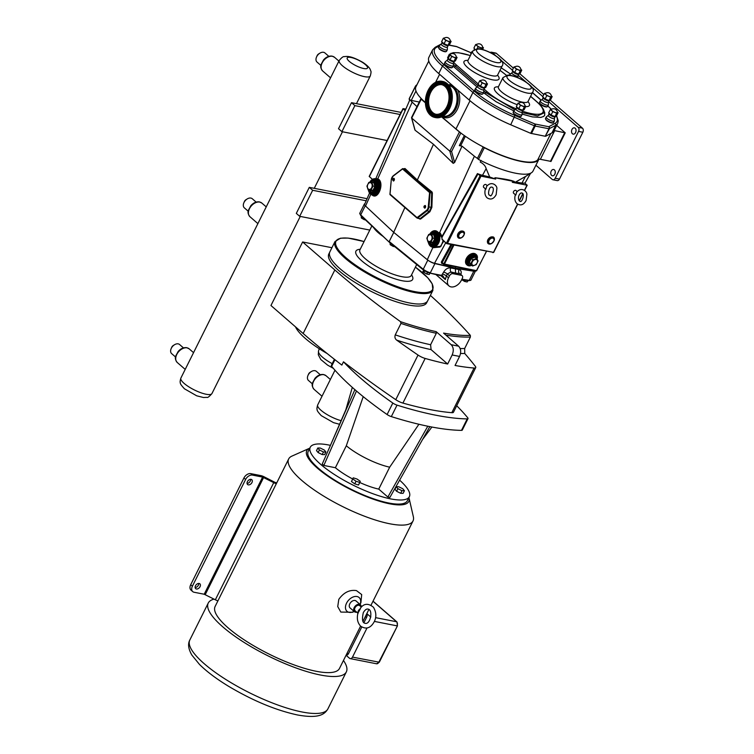 <?xml version="1.0" encoding="UTF-8"?>
<svg xmlns="http://www.w3.org/2000/svg" width="754" height="754" viewBox="0 0 754 754"><rect width="100%" height="100%" fill="white"/><g stroke="black" fill="none" stroke-linecap="round" stroke-linejoin="round"><path stroke-width="1.13" d="M515.849 195.032L516.584 192.289C521.4 186.342 527.244 191.384 526.857 194.579L526.085 200.555C523.653 204.9 520.646 205.965 517.056 203.74C514.793 201.516 514.247 198.462 515.406 194.579L515.482 194.871M485.915 189.16L486.65 186.427C491.533 180.442 497.254 185.588 496.877 188.528L496.151 194.683C493.729 199.037 490.731 200.102 487.15 197.878C484.907 195.71 484.341 192.656 485.482 188.717L485.557 189.009M436.321 333.277L436.161 331.647A155.748 41.564 -153.5 0 1 400.506 321.666L400.977 323.419A156.955 41.885 26.5 0 0 436.321 333.277L430.609 344.729L431.081 349.62L447.65 364.022A190.149 50.744 -153.5 0 1 425.162 358.442A7.606 2.026 -153.5 0 1 418.027 355.049A475.322 126.851 -153.5 0 1 396.679 340.129A160.574 42.855 26.5 0 0 431.081 349.62M430.609 344.729A156.955 41.885 -153.5 0 1 395.266 334.87L400.977 323.419M400.506 321.666A475.322 126.851 -153.5 0 1 334.833 269.96L302.627 241.977L270.95 305.511L303.155 333.504A475.322 126.851 -153.5 0 0 341.854 365.096L343.485 361.816A475.322 126.851 26.5 0 0 395.765 399.686A7.606 2.026 -153.5 0 0 402.909 403.079A190.149 50.744 26.5 0 0 451.825 412.683A7.606 2.026 -153.5 0 0 453.465 412.24L475.717 367.603A7.606 2.026 -153.5 0 1 474.077 368.037A190.149 50.744 -153.5 0 1 455.058 365.473L459.572 356.406C461.307 352.203 460.977 348.782 458.583 346.152L443.569 333.098A155.748 41.564 -153.5 0 0 470.345 335.37L470.383 337.038L464.671 348.489A156.955 41.885 -153.5 0 1 460.157 348.536M395.266 334.87C394.54 337.057 395.011 338.81 396.679 340.129M460.524 353.485A160.574 42.855 26.5 0 0 464.747 353.485L464.671 348.489M464.747 353.485A475.322 126.851 -153.5 0 1 475.303 366.284A7.606 2.026 -153.5 0 1 475.717 367.603M430.383 295.398A475.322 126.851 -153.5 0 1 470.345 335.37M436.161 331.647L451.175 344.691C453.569 347.33 453.899 350.751 452.164 354.955L447.65 364.022M327.142 353.532A54.665 14.59 -153.5 0 1 295.483 326.831M402.796 488.762L398.734 486.764L396.293 486.726L397.914 488.686L401.976 490.694L404.417 490.731L402.796 488.762M401.976 490.694L400.676 493.295L403.117 493.333L404.417 490.731M400.676 493.295L396.613 491.297L397.914 488.686M396.613 491.297L394.992 489.327L396.293 486.726M325.926 452.014L324.635 454.615L322.184 454.577L318.122 452.57L319.423 449.968L323.485 451.976L325.926 452.014L324.305 450.044L320.243 448.036L317.802 447.999L319.423 449.968M322.184 454.577L323.485 451.976M318.122 452.57L316.501 450.609L317.802 447.999M359.799 482.419L360.271 481.306L356.991 479.016L353.24 477.838L352.759 478.95L356.039 481.24L359.799 482.419L358.499 485.02L354.748 483.842L356.039 481.24M354.748 483.842L351.468 481.552L352.759 478.95M351.468 481.552L353.24 477.838M345.841 409.752L329.884 446.641M356.472 391.024L323.843 465.454L322.241 464.059L354.88 389.639M363.221 396.632L346.312 445.784L335.379 467.716L323.843 465.454M467.207 418.894L461.486 430.374A4.713 1.254 26.5 0 0 462.277 430.091L468.008 418.611A4.713 1.254 -153.5 0 1 467.207 418.894A190.149 50.744 -153.5 0 1 397.038 405.134A4.713 1.254 -153.5 0 1 392.825 403.051A190.149 50.744 -153.5 0 1 343.485 361.816M461.486 430.374A190.149 50.744 -153.5 0 1 391.317 416.604L397.038 405.134M392.825 403.051L387.104 414.53A4.713 1.254 26.5 0 0 391.317 416.604M387.104 414.53A190.149 50.744 -153.5 0 1 331.637 366.321L334.936 359.715M334.399 359.29L331.336 365.445A4.713 1.254 26.5 0 0 331.637 366.321M429.808 426.632L389.884 497.433L387.867 497.037L378.744 489.11L389.686 467.178A35.655 9.51 -153.5 0 1 346.312 445.784M389.686 467.178L418.904 424.257M378.744 489.11A35.655 9.51 -153.5 0 1 359.762 482.485M352.665 478.988A35.655 9.51 -153.5 0 1 335.379 467.716M387.867 497.037L427.791 426.227M399.611 480.175A55.372 14.778 -153.5 0 1 409.365 496.679A55.372 14.778 -153.5 0 1 390.817 498.922A55.372 14.778 -153.5 0 1 335.096 474.954A55.372 14.778 -153.5 0 1 310.252 447.263A55.372 14.778 -153.5 0 1 328.81 445.02A55.372 14.778 -153.5 0 1 330.261 445.322M409.365 496.679L407.32 500.779A55.372 14.778 -153.5 0 1 388.772 503.022A55.372 14.778 -153.5 0 1 333.051 479.054A55.372 14.778 -153.5 0 1 308.207 451.363L310.252 447.263M456.698 405.746A190.149 50.744 -153.5 0 1 467.697 417.744A4.713 1.254 -153.5 0 1 468.008 418.611M427.48 301.157L426.67 302.778A54.665 14.59 -153.5 0 1 390.836 299.913A54.665 14.59 -153.5 0 1 339.036 270.79A54.665 14.59 -153.5 0 1 328.838 253.994L329.639 252.373M302.627 241.977L331.93 247.717M217.906 600.891A6.032 1.612 -153.5 0 1 215.342 599.788L204.202 594.237L194.07 592.248A6.032 4.053 -49 0 1 192.704 591.598A6.032 4.053 -49 0 1 192.393 586.207L190.696 584.736A6.032 4.053 131 0 0 191.016 590.128L192.704 591.598M276.775 482.824A3.016 0.801 -153.5 0 1 274.202 481.966L264.098 476.801A4.467 1.188 26.5 0 0 260.912 475.623L250.79 473.635A6.032 4.053 131 0 0 243.919 477.998L245.606 479.469A6.032 4.053 -49 0 1 252.477 475.105L262.609 477.094L273.749 482.635A6.032 1.612 26.5 0 0 276.313 483.748M245.606 479.469L192.393 586.207M248.311 484.86A3.195 2.149 -49 0 1 247.595 484.52A3.195 2.149 -49 0 1 248.075 480.694A3.195 2.149 -49 0 1 251.789 479.685A3.195 2.149 -49 0 1 251.666 483.041A3.195 2.149 -49 0 1 248.311 484.86M199.15 583.473A3.195 2.149 -49 0 1 199.876 583.813A3.195 2.149 -49 0 1 199.395 587.639A3.195 2.149 -49 0 1 195.672 588.648A3.195 2.149 -49 0 1 195.795 585.293A3.195 2.149 -49 0 1 199.15 583.473M214.07 599.138A77.144 20.584 26.5 0 0 208.255 603.049A77.144 20.584 26.5 0 0 222.656 626.753A77.144 20.584 26.5 0 0 295.757 667.865A77.144 20.584 26.5 0 0 346.34 671.899A77.144 20.584 26.5 0 0 343.466 660.466M361.75 627.036L348.489 653.643A3.016 2.092 101.1 0 1 346.218 655.132L346.133 655.113M366.755 613.756A3.016 2.092 101.1 0 1 366.661 617.196L363.937 622.644M366.83 613.605L370.271 616.602A3.016 2.092 101.1 0 1 370.732 617.187M366.991 628.044L352.495 657.12A3.016 2.092 101.1 0 1 350.224 658.61A3.016 2.092 101.1 0 1 349.507 658.251L346.058 655.264M360.384 608.666L360.591 607.931C364.107 603.36 368.395 603.143 373.466 607.272C376.274 612.069 376.576 616.8 374.38 621.475C370.723 628.176 366.133 629.731 360.601 626.131C357.509 622.766 356.623 618.45 357.943 613.191L360.384 608.666A3.44 2.309 -49 0 0 358.15 613.162M354.088 611.419L352.721 612.248L340.817 612.078L337.735 606.584L338.81 599.345C343.72 592.474 349.592 589.562 356.425 590.589L361.684 594.567L360.912 602.625L360.101 604.491A9.18 6.155 -49 0 0 357 596.527A9.18 6.155 -49 0 0 346.557 603.162A9.18 6.155 -49 0 0 349.111 612.352A9.18 6.155 -49 0 0 354.069 611.4M357.933 613.238L355.181 610.844A3.44 2.309 -49 0 1 355.313 607.234A3.44 2.309 -49 0 1 358.913 605.283A3.44 2.309 -49 0 1 359.696 605.651L361.336 607.083M356.717 612.182A4.59 3.073 -49 0 1 355.464 612.21A4.59 3.073 -49 0 1 354.427 611.711A4.59 3.073 -49 0 1 354.606 606.904A4.59 3.073 -49 0 1 359.413 604.293A4.59 3.073 -49 0 1 360.45 604.793A4.59 3.073 -49 0 1 361.232 606.989M354.427 611.711L350.044 607.903A4.59 3.073 -49 0 1 350.224 603.087A4.59 3.073 -49 0 1 355.03 600.486A4.59 3.073 -49 0 1 356.067 600.976L360.45 604.793M247.058 483.427A3.195 2.149 131 0 0 250.639 479.308M195.135 587.554A3.195 2.149 131 0 0 198.717 583.436M309.809 448.149A56.984 15.212 26.5 0 0 309.413 448.319L291.892 456.123A69.472 18.539 26.5 0 0 288.669 458.96A69.472 18.539 26.5 0 0 301.638 480.307A69.472 18.539 26.5 0 0 367.471 517.329A69.472 18.539 26.5 0 0 413.013 520.967A69.472 18.539 26.5 0 0 413.343 516.679L409.036 497.989A56.984 15.212 26.5 0 0 408.922 497.565M288.669 458.96L215.116 606.47A69.472 18.539 26.5 0 0 228.085 627.818A69.472 18.539 26.5 0 0 293.928 664.839A69.472 18.539 26.5 0 0 339.47 668.478L360.591 626.122M243.919 477.998L190.696 584.736M309.413 448.319A56.984 15.212 26.5 0 0 317.406 468.159A56.984 15.212 26.5 0 0 376.68 500.345A56.984 15.212 26.5 0 0 409.036 497.989M387.094 140.527L341.901 131.658L354.88 105.626L400.072 114.495M354.88 105.626L351.496 102.685L401.109 112.421M341.901 131.658L338.518 128.717L351.496 102.685M405.822 109.104L403.004 108.633L369.206 176.417L372.476 179.367M366.18 200.781L312.665 190.281L299.687 216.313L369.799 230.074M367.085 198.688L309.291 187.35L296.313 213.382L299.687 216.313M309.291 187.35L312.665 190.281M369.545 192.996L364.625 204.372A6.155 1.64 26.5 0 0 364.983 205.427A6.155 1.64 26.5 0 0 365.549 206.04L393.692 232.336L404.898 207.538M364.898 203.74A6.032 1.612 26.5 0 0 364.371 204.061A6.032 1.612 26.5 0 0 364.983 205.427M361.251 216.002L361.326 217.981L361.977 216.681M364.55 219.084L364.248 219.687L361.326 217.981M365.445 219.923L364.248 219.687M390.044 242.816L390.176 244.682L390.798 243.429M393.484 245.616L393.107 246.388L390.176 244.682M394.86 246.737L393.107 246.388M423.805 270.29L423.852 272.326L424.606 270.827M427.603 272.382L426.773 274.041L423.852 272.326M429.94 273.137L429.243 274.522L426.773 274.041M465.341 280.215L464.709 281.478L461.787 279.772M467.857 280.611L467.178 281.968L464.709 281.478M393.692 232.336L427.301 259.706A6.155 1.64 26.5 0 0 428.215 260.394A6.032 1.612 26.5 0 0 434.926 263.589L455.435 268.33L473.785 271.214A6.032 1.612 26.5 0 0 475.52 270.922A6.032 1.612 26.5 0 0 475.567 270.78M455.435 268.33L455.52 273.033L459.554 273.664A3.016 2.224 98.9 0 1 459.016 269.574L450.769 267.953C447.876 267.632 445.501 269.018 443.654 272.109L441.392 275.747L442.183 276.002L442.636 275.644L442.07 275.464L429.676 273.033A5.316 1.414 26.5 0 1 423.428 269.951L429.827 273.108L442.183 276.002L445.331 279.555L442.636 275.644M423.192 269.753L389.252 242.175L360.695 214.871A0.726 0.518 133.1 0 0 360.93 215.625M442.268 276.011L443.182 276.614M393.758 232.392L389.205 241.516L423.258 269.244L423.277 269.885L389.252 242.175L360.742 215.531L359.799 213.222A6.032 1.612 -153.5 0 0 360.695 214.871L365.256 205.738M440.864 275.672L445.331 279.555L446.349 275.945A3.016 0.801 26.5 0 0 442.673 274.088M432.919 290.328L427.725 300.733A54.693 14.599 -153.5 0 1 409.394 302.948A54.693 14.599 -153.5 0 1 354.371 279.282A54.693 14.599 -153.5 0 1 329.828 251.93L335.021 241.516A54.693 14.599 26.5 0 0 345.228 258.32A54.693 14.599 26.5 0 0 414.587 292.533A54.693 14.599 26.5 0 0 432.919 290.328L432.221 283.862L427.772 277.783L415.397 267.142A53.968 14.401 -153.5 0 1 414.493 291.562A53.968 14.401 -153.5 0 1 346.058 257.793A53.968 14.401 -153.5 0 1 364.059 241.582M461.476 275.342L452.928 273.664A3.016 2.026 131 0 0 449.488 275.841L448.507 277.821A9.057 6.07 131 0 0 448.979 285.917A9.057 6.07 131 0 0 461.335 280.337L462.315 278.358A3.016 2.026 131 0 0 462.155 275.662A3.016 2.026 131 0 0 461.476 275.342L460.034 273.825M448.507 277.821L446.349 275.945L447.329 273.966L451.005 271.987A3.016 1.942 103 0 1 450.769 267.953M428.215 260.394A6.155 1.64 26.5 0 0 434.54 263.278L455.096 268.038L473.493 270.922A6.155 1.64 26.5 0 0 475.199 270.714M369.686 182.345A8.332 5.768 101.1 0 1 375.68 178.726L377.782 178.773L375.68 179M377.264 179.16C383.051 181.573 379.46 196.888 373.484 195.277L372.476 195.079A8.332 5.768 101.1 0 1 370.497 194.089A8.332 5.768 101.1 0 1 368.357 189.904M409.507 100.574L375.784 178.745M369.337 176.643L403.136 108.849L405.171 110.621M416.99 106.644L412.165 102.129A12.403 3.308 -153.5 0 1 410.562 100.254L409.12 99.142L414.954 87.426A52.035 13.883 -153.5 0 1 415.275 86.512A52.035 13.883 -153.5 0 1 416.953 84.768M409.827 99.867L409.516 100.593L409.431 99.594M404.191 168.83L416.764 180.394L417.32 180.018L433.465 144.287L415.096 130.235L414.851 129.339M495.058 177.746L514.332 181.525L495.058 177.746C504.897 178.962 511.316 180.215 514.332 181.525M416.764 180.394L431.476 192.374L432.014 191.987L417.32 180.018L405.021 168.528L404.078 168.764M416.962 217.991L389.997 194.598L391.279 179.772A4.109 2.837 101.1 0 1 393.041 176.229L402.542 168.962L429.601 192.562L431.703 192.901L431.194 207.35L429.403 211.346L420.101 218.632L417.565 218.132L426.971 210.866A4.59 3.176 -78.9 0 0 428.951 206.907L430.119 192.11L432.372 192.93L432.014 191.987M420.562 219.075L419.808 218.707L420.562 219.075L429.865 211.789L431.863 207.378L432.372 192.93M429.601 192.562L428.263 206.85A4.109 2.837 101.1 0 1 426.5 210.394L417.009 217.661L419.808 218.707L417.443 218.198M402.542 168.962L405.021 168.528M393.324 178.604L393.956 178.321A1.508 1.046 101.1 0 1 393.503 181.035A1.508 1.046 101.1 0 1 393.428 180.969L392.966 180.46A1.056 0.735 101.1 0 1 393.324 178.604A1.056 0.735 101.1 0 1 393.013 180.508A1.056 0.735 101.1 0 1 392.966 180.46M424.568 205.757L425.19 205.474A1.508 1.046 101.1 0 1 424.747 208.189A1.508 1.046 101.1 0 1 424.672 208.123L424.2 207.623A1.056 0.735 101.1 0 1 424.568 205.757A1.056 0.735 101.1 0 1 424.257 207.67A1.056 0.735 101.1 0 1 424.2 207.623M466.933 264.871A6.946 4.656 -49 0 1 466.717 264.701A6.946 4.656 -49 0 1 466.98 257.416A6.946 4.656 -49 0 1 474.257 253.467A6.946 4.656 -49 0 1 475.821 254.221A6.946 4.656 -49 0 1 476.028 254.409M443.72 264.352L442.212 263.099L441.703 263.419L442.909 263.702M486.358 251.421L476.651 270.686L443.767 263.938L443.804 264.475L441.316 262.081L441.703 263.419M513.992 181.761L512.268 182.308A43.845 11.696 26.5 0 0 515.576 182.053L522.004 183.062A11.659 3.11 26.5 0 0 524.925 182.902L524.897 182.93M512.268 182.308L526.98 185.192L525.029 183.156M478.008 173.929L477.433 173.59L442.089 236.332L441.985 237.849A8.332 5.768 101.1 0 1 441.957 239.018L446.547 243.523L447.49 243.325L446.519 242.977L480.062 175.71L478.008 173.929L442.014 237.256M443.182 240.592L440.977 246.275L432.362 247.133A8.332 5.768 101.1 0 1 430.383 246.143A8.332 5.768 101.1 0 1 428.244 241.959M432.721 247.208A0.726 0.481 -64.8 0 1 432.749 247.736L439.997 247.048L443.786 241.11M435.68 230.809L438.875 232.826L439.761 232.336L474.398 156.229L462.013 146.135L454.634 162.478L453.22 163.373L433.465 144.287M435.793 230.828L435.576 230.781A8.332 5.768 101.1 0 1 439.629 240.074A8.332 5.768 101.1 0 1 432.362 247.133M442.089 236.332L439.761 232.336M438.875 232.826L441.985 237.849M429.573 234.4A8.332 5.768 101.1 0 1 435.576 230.781M493.559 252.222L492.862 252.647M517.546 204.117L493.493 252.354L447.49 243.325L480.977 176.163L480.062 175.71M480.977 176.163L495.698 179.056L494.765 177.991M477.433 173.59A11.659 3.11 26.5 0 0 482.513 175.305L489.685 176.973A43.845 11.696 26.5 0 0 495.698 179.056M462.541 231.063A3.949 2.648 131 0 0 458.752 232.703A3.949 2.648 131 0 0 457.65 236.69M492.475 236.935A3.949 2.648 131 0 0 487.876 239.763A3.949 2.648 131 0 0 487.574 242.562M514.039 193.458A1.81 1.216 -49 0 1 513.625 193.26A1.81 1.216 -49 0 1 513.7 191.365A1.81 1.216 -49 0 1 515.595 190.328A1.81 1.216 -49 0 1 516 190.526L517.178 191.544M484.106 187.586A1.81 1.216 -49 0 1 483.7 187.388A1.81 1.216 -49 0 1 483.766 185.484A1.81 1.216 -49 0 1 485.67 184.457A1.81 1.216 -49 0 1 486.076 184.655L487.244 185.673M454.634 162.478L451.58 151.507L449.836 151.186L411.712 118.048L421.429 98.746A51.31 13.695 -153.5 0 1 415.548 88.086A51.31 13.695 -153.5 0 1 415.925 86.833L428.772 61.065M537.941 159.48A51.31 13.695 -153.5 0 1 483.305 146.973A51.31 13.695 -153.5 0 1 460.901 133.062L441.571 116.908M462.013 146.135L459.309 145.607L464.323 135.55M420.911 98.774L411.552 117.549L415.096 130.235M425.407 102.855L421.137 99.151M477.423 259.904L476.415 255.926L475.651 255.267A6.032 4.053 131 0 0 474.285 254.616A6.032 4.053 131 0 0 467.961 258.047A6.032 4.053 131 0 0 467.725 264.381L468.488 265.04A6.032 4.053 131 0 0 469.855 265.691M475.849 258.047L474.841 256.662L476.368 258.499L472.758 259.857L470.882 263.617L472.626 266.021L476.226 264.663L478.102 260.903L476.368 258.499M472.626 266.021L471.156 264.739M470.882 263.617L468.837 262.26L470.741 264.899M472.758 259.857L470.892 258.141L468.837 262.26M476.16 259.47A3.431 2.3 131 0 0 472.258 261.949A3.431 2.3 131 0 0 473.21 265.38A3.431 2.3 131 0 0 477.112 262.901A3.431 2.3 131 0 0 476.16 259.47M477.442 257.67A6.946 4.656 131 0 0 476.245 254.579A6.946 4.656 131 0 0 474.671 253.834A6.946 4.656 131 0 0 467.405 257.774A6.946 4.656 131 0 0 467.131 265.059A6.946 4.656 131 0 0 468.705 265.813A6.946 4.656 131 0 0 470.355 265.813M375.483 179.49A7.549 5.221 101.1 0 1 375.53 179.499A7.549 5.221 101.1 0 1 377.33 180.394A7.549 5.221 101.1 0 1 378.838 189.282A7.549 5.221 101.1 0 1 372.627 194.306A7.549 5.221 101.1 0 1 372.58 194.296M374.21 182.411L373.777 182.722L374.945 186.436L375.501 186.483L374.21 182.411L372.325 182.43M371.175 189.82L373.051 186.059L371.873 182.345L368.829 182.393L366.953 186.144L368.131 189.857L373.447 190.602L375.501 186.483M368.131 189.857L370.101 190.639L373.447 190.602M373.051 186.059L374.945 186.436L373.079 190.187L370.026 190.234M371.873 182.345L373.777 182.722M371.241 183.099A3.431 2.375 -78.9 0 0 367.839 184.391A3.431 2.375 -78.9 0 0 368.291 189.018A3.431 2.375 -78.9 0 0 371.684 187.727A3.431 2.375 -78.9 0 0 371.241 183.099M435.369 231.544A7.549 5.221 101.1 0 1 435.426 231.553A7.549 5.221 101.1 0 1 437.216 232.449A7.549 5.221 101.1 0 1 438.734 241.337A7.549 5.221 101.1 0 1 432.513 246.36A7.549 5.221 101.1 0 1 432.466 246.351M431.769 234.4L428.715 234.447L426.839 238.198L428.018 241.911L431.062 241.874L432.937 238.113L431.769 234.4L434.097 234.466L432.212 234.494M429.855 242.279L428.018 241.911M429.997 242.703L433.333 242.656L435.388 238.537L434.841 238.49L432.966 242.241L429.912 242.288M433.333 242.656L431.062 241.874M432.937 238.113L434.841 238.49L433.663 234.777M431.128 235.154A3.431 2.375 101.1 0 1 431.571 239.781A3.431 2.375 101.1 0 1 428.178 241.073A3.431 2.375 101.1 0 1 427.735 236.445A3.431 2.375 101.1 0 1 431.128 235.154M375.68 178.726A8.332 5.768 101.1 0 1 379.743 188.01A8.332 5.768 101.1 0 1 372.476 195.079M415.275 86.512L409.431 98.227A52.035 13.883 26.5 0 0 409.347 98.425A52.035 13.883 26.5 0 0 409.12 99.142M522.004 183.062L525.368 176.596L531.4 172.789A52.035 13.883 -153.5 0 1 480.958 160.677A52.035 13.883 -153.5 0 1 478.47 159.424L477.461 158.397M525.679 176.389L515.576 182.053M533.078 170.904A52.035 13.883 -153.5 0 1 532.993 171.101A52.035 13.883 -153.5 0 1 531.4 172.789M489.685 176.973L486.151 168.632C485.444 165.946 483.474 163.75 480.241 162.072L480.958 160.677M455.096 268.038L455.718 266.888M538.921 159.179A52.035 13.883 -153.5 0 1 538.827 159.386A52.035 13.883 -153.5 0 1 484.313 147.709L483.305 146.973M425.397 102.506A51.31 13.695 -153.5 0 1 421.429 98.746M460.901 133.062A51.31 13.695 -153.5 0 1 455.916 129.038L441.835 116.795M415.548 88.086L414.954 87.426M419.281 102.044L410.562 100.254M465.369 136.276L460.807 145.428A4.467 1.188 -153.5 0 1 459.309 145.607M477.433 158.378A12.403 3.308 -153.5 0 1 474.398 156.229M480.241 162.072L481.071 160.423M554.397 169.876A3.204 2.215 101.1 0 1 555.048 173.646A3.204 2.215 101.1 0 1 552.409 175.786A3.204 2.215 101.1 0 1 550.844 172.214A3.204 2.215 101.1 0 1 553.643 169.49A3.204 2.215 101.1 0 1 554.397 169.876M555.274 172.459A3.204 2.215 -78.9 0 0 555.038 173.656M575.17 128.218A3.204 2.215 101.1 0 1 575.811 131.997A3.204 2.215 101.1 0 1 573.172 134.127A3.204 2.215 101.1 0 1 571.607 130.555A3.204 2.215 101.1 0 1 574.407 127.841A3.204 2.215 101.1 0 1 575.17 128.218M576.047 130.81A3.204 2.215 -78.9 0 0 575.811 131.997M564.774 132.61L550.467 161.299L550.929 161.535L565.236 132.836L554.68 130.63A7.606 2.026 26.5 0 0 554.152 130.536M550.467 161.299L540.373 159.32L554.68 130.63M550.882 133.458L537.875 159.546A7.606 2.026 -153.5 0 1 540.373 159.32M556.706 125.418L565.236 132.836M513.389 68.143L496.434 53.402A3.016 2.092 -78.9 0 0 495.717 53.044L491.438 52.205A3.016 2.092 -78.9 0 0 490.166 52.507M495.887 55.815L492.155 52.563A3.016 2.092 -78.9 0 0 491.438 52.205M535.915 165.23L552.22 179.405A3.016 2.092 -78.9 0 0 552.936 179.763L557.206 180.602A3.016 2.092 -78.9 0 0 559.477 179.103L582.842 132.252A3.016 2.092 -78.9 0 0 582.456 128.171L550.25 100.188M543.804 94.58L519.836 73.751M552.936 179.763A3.016 2.092 -78.9 0 0 555.208 178.264L578.563 131.403A3.016 2.092 -78.9 0 0 578.177 127.332L548.714 101.733M542.805 96.587L531.495 86.757M526.311 82.252L518.3 75.287M512.39 70.15L501.071 60.32M441.363 43.968L435.19 47.285L432.626 49.821L428.885 57.313A52.884 14.109 26.5 0 0 438.762 73.562L469.177 99.999A52.884 14.109 26.5 0 0 510.712 124.778L530.703 133.317L545.236 136.257L549.421 128.755A1.508 1.433 -118.3 0 0 548.78 126.729A1.508 1.046 101.1 0 1 548.978 128.764L555.707 125.381A1.508 1.433 -118.3 0 0 555.057 123.345L548.78 126.729L534.972 124.014L534.435 125.814L535.161 126.05A1.508 1.046 -78.9 0 0 534.972 124.014L514.982 115.485A51.376 13.713 -153.5 0 1 474.634 91.413L444.21 64.976A51.376 13.713 -153.5 0 1 436.557 47.314L439.12 45.937M471.184 52.789L456.594 46.559A1.508 1.508 0 0 0 456.283 46.465A1.508 1.046 101.1 0 1 456.651 46.644L456.528 46.559M439.431 49.133A4.043 1.084 26.5 0 0 443.126 51.244A4.043 1.084 26.5 0 0 445.868 51.574M445.407 65.202A4.043 1.084 26.5 0 0 449.101 67.313A4.043 1.084 26.5 0 0 451.834 67.643M475.821 91.649A4.043 1.084 26.5 0 0 479.516 93.75A4.043 1.084 26.5 0 0 482.258 94.08M540.486 104.335A4.043 1.084 26.5 0 0 544.181 106.437A4.043 1.084 26.5 0 0 546.914 106.766M514.124 114.061A4.043 1.084 26.5 0 0 517.819 116.163A4.043 1.084 26.5 0 0 520.562 116.493M546.452 120.404A4.043 1.084 26.5 0 0 550.147 122.506A4.043 1.084 26.5 0 0 552.889 122.836M453.135 66.145L453.974 66.889A1.508 1.008 131 0 0 455.454 66.173L453.324 64.222M448.432 56.06L449.252 54.326L453.192 52.657L458.649 52.723L470.373 55.56M544.086 112.874L537.593 115.927L522.06 112.563M514.935 109.839L485.868 92.619A1.508 1.008 -49 0 1 484.388 93.326L496.151 101.771L513.794 110.885M552.786 111.62L556.678 113.204L554.972 116.625L551.08 115.042L548.639 112.921L550.345 109.5L552.786 111.62L551.08 115.042M556.678 113.204L558.13 112.666L556.424 116.097L555.001 116.71A3.638 0.971 26.5 0 0 555.161 116.7M558.13 112.666L557.253 111.912M552.013 109.047L550.345 109.5M549.223 113.769A3.638 0.971 26.5 0 0 549.289 113.863L548.639 112.921M520.467 105.277L524.36 106.861L522.645 110.291L518.761 108.708L516.32 106.587L518.026 103.157L520.467 105.277L518.761 108.708M524.36 106.861L525.811 106.323L524.105 109.754L522.673 110.367A3.638 0.971 26.5 0 0 522.842 110.357M525.811 106.323L524.935 105.569M519.694 102.714L518.026 103.157M516.905 107.426A3.638 0.971 26.5 0 0 516.971 107.52L516.32 106.587M546.82 95.551L550.712 97.134L549.006 100.565L545.114 98.972L542.673 96.851L544.379 93.43L546.82 95.551L545.114 98.972M550.712 97.134L552.164 96.597L550.458 100.028L549.035 100.64A3.638 0.971 26.5 0 0 549.195 100.631M552.164 96.597L551.287 95.843M546.047 92.978L544.379 93.43M543.257 97.7A3.638 0.971 26.5 0 0 543.323 97.794L542.673 96.851M482.155 82.865L486.047 84.448L484.341 87.869L480.449 86.286L478.008 84.165L479.714 80.744L482.155 82.865L480.449 86.286M486.047 84.448L487.499 83.911L485.793 87.341L484.577 87.992A3.393 0.905 26.5 0 0 484.596 87.954M487.499 83.911L486.622 83.157M481.382 80.292L479.714 80.744M478.592 85.014A3.638 0.971 26.5 0 0 478.658 85.108L478.008 84.165M451.74 56.427L455.633 58.011L453.927 61.432L450.034 59.849L447.593 57.728L449.299 54.307L451.74 56.427L450.034 59.849M455.633 58.011L457.084 57.474L455.378 60.895L454.21 61.517A3.393 0.905 26.5 0 1 454.162 61.545L454.219 61.479M457.084 57.474L456.208 56.71M450.967 53.854L449.299 54.307M448.178 58.576A3.638 0.971 26.5 0 0 448.244 58.671L447.593 57.728M516.405 69.114L520.298 70.697L518.582 74.118L514.69 72.535L512.258 70.414L513.964 66.993L516.405 69.114L514.69 72.535M520.298 70.697L521.749 70.16L520.043 73.581L518.611 74.203A3.638 0.971 26.5 0 0 518.78 74.194M521.749 70.16L520.873 69.396M515.632 66.54L513.964 66.993M512.843 71.262A3.638 0.971 26.5 0 0 512.909 71.357L512.258 70.414M477.32 44.128L475.651 44.58L478.093 46.701L481.985 48.284L481.514 49.227M478.093 46.701L477.112 48.661M481.985 48.284L483.437 47.747L482.56 49.51M483.437 47.747L482.56 46.984M475.651 44.58L473.946 48.002L474.784 49.133A3.638 0.971 26.5 0 1 474.596 48.944L474.407 48.699M548.309 115.371L546.33 116.889A4.524 1.206 26.5 0 0 546.226 117.011A4.524 1.206 26.5 0 0 548.252 119.283A4.524 1.206 26.5 0 0 552.814 121.243A4.524 1.206 26.5 0 0 554.331 121.055A4.524 1.206 26.5 0 0 554.36 120.904L554.388 118.397M548.365 115.334A3.393 0.905 26.5 0 0 548.29 115.419A3.393 0.905 26.5 0 0 549.807 117.115A3.393 0.905 26.5 0 0 553.219 118.585A3.393 0.905 26.5 0 0 554.36 118.453A3.393 0.905 26.5 0 0 554.388 118.331M551.287 109.481A3.393 0.905 26.5 0 0 553.832 111.894A3.393 0.905 26.5 0 0 557.3 112.478A3.77 3.77 0 0 0 551.287 109.471M515.99 109.028L514.002 110.555A4.524 1.206 26.5 0 0 513.898 110.678A4.524 1.206 26.5 0 0 515.934 112.94A4.524 1.206 26.5 0 0 520.486 114.9A4.524 1.206 26.5 0 0 522.004 114.712A4.524 1.206 26.5 0 0 522.041 114.561L522.06 112.054M516.038 108.991A3.393 0.905 26.5 0 0 515.962 109.085A3.393 0.905 26.5 0 0 517.489 110.781A3.393 0.905 26.5 0 0 520.901 112.242A3.393 0.905 26.5 0 0 522.032 112.11A3.393 0.905 26.5 0 0 522.06 111.988M518.959 103.138A3.393 0.905 26.5 0 0 521.514 105.551A3.393 0.905 26.5 0 0 524.982 106.135A3.77 3.77 0 0 0 518.959 103.138M542.343 99.302L540.364 100.819A4.524 1.206 26.5 0 0 540.26 100.942A4.524 1.206 26.5 0 0 542.286 103.213A4.524 1.206 26.5 0 0 546.839 105.174A4.524 1.206 26.5 0 0 548.356 104.985A4.524 1.206 26.5 0 0 548.394 104.834L548.412 102.327M542.399 99.264A3.393 0.905 26.5 0 0 542.314 99.349A3.393 0.905 26.5 0 0 543.841 101.055A3.393 0.905 26.5 0 0 547.253 102.516A3.393 0.905 26.5 0 0 548.394 102.384A3.393 0.905 26.5 0 0 548.422 102.261M545.321 93.411A3.393 0.905 26.5 0 0 547.866 95.824A3.393 0.905 26.5 0 0 551.334 96.408A3.77 3.77 0 0 0 545.321 93.411M477.678 86.616L475.699 88.133A4.524 1.206 26.5 0 0 475.595 88.256A4.524 1.206 26.5 0 0 477.621 90.527A4.524 1.206 26.5 0 0 482.183 92.488A4.524 1.206 26.5 0 0 483.7 92.299A4.524 1.206 26.5 0 0 483.729 92.139L483.757 89.641M477.734 86.578A3.393 0.905 26.5 0 0 477.659 86.663A3.393 0.905 26.5 0 0 479.176 88.359A3.393 0.905 26.5 0 0 482.588 89.83A3.393 0.905 26.5 0 0 483.729 89.698A3.393 0.905 26.5 0 0 483.757 89.575M480.656 80.716A3.393 0.905 26.5 0 0 483.21 83.138A3.393 0.905 26.5 0 0 486.669 83.722A3.77 3.77 0 0 0 480.656 80.716M447.263 60.179L445.284 61.696A4.524 1.206 26.5 0 0 445.18 61.819A4.524 1.206 26.5 0 0 447.207 64.081A4.524 1.206 26.5 0 0 451.759 66.041A4.524 1.206 26.5 0 0 453.277 65.862A4.524 1.206 26.5 0 0 453.314 65.702L453.333 63.204M447.32 60.131A3.393 0.905 26.5 0 0 447.235 60.226A3.393 0.905 26.5 0 0 448.762 61.922A3.393 0.905 26.5 0 0 452.174 63.393A3.393 0.905 26.5 0 0 453.314 63.251A3.393 0.905 26.5 0 0 453.333 63.138M450.242 54.279A3.393 0.905 26.5 0 0 452.786 56.701A3.393 0.905 26.5 0 0 456.255 57.285A3.77 3.77 0 0 0 450.242 54.279M511.928 72.865L509.94 74.382A4.524 1.206 26.5 0 0 509.836 74.505A4.524 1.206 26.5 0 0 510.09 75.287M511.975 72.827A3.393 0.905 26.5 0 0 511.9 72.912A3.393 0.905 26.5 0 0 513.427 74.608A3.393 0.905 26.5 0 0 516.839 76.079A3.393 0.905 26.5 0 0 517.97 75.947A3.393 0.905 26.5 0 0 517.998 75.824M514.897 66.965A3.393 0.905 26.5 0 0 517.451 69.387A3.393 0.905 26.5 0 0 520.92 69.971A3.77 3.77 0 0 0 514.897 66.965M472.485 51.319L471.636 51.969A4.524 1.206 26.5 0 0 471.533 52.092A4.524 1.206 26.5 0 0 471.74 52.818M476.594 44.552A3.393 0.905 26.5 0 0 479.139 46.974A3.393 0.905 26.5 0 0 482.607 47.549A3.77 3.77 0 0 0 476.594 44.552M445.774 40.358L449.667 41.941L447.961 45.363L444.068 43.779L441.627 41.659L443.333 38.237L445.774 40.358L444.068 43.779M449.667 41.941L451.118 41.404L449.412 44.825L448.196 45.476A3.393 0.905 26.5 0 0 448.206 45.447M451.118 41.404L450.242 40.641M445.001 37.785L443.333 38.237M442.212 42.507A3.638 0.971 26.5 0 0 442.278 42.601L441.627 41.659M441.297 44.109L439.309 45.626A4.524 1.206 26.5 0 0 439.205 45.749A4.524 1.206 26.5 0 0 441.241 48.011A4.524 1.206 26.5 0 0 445.793 49.971A4.524 1.206 26.5 0 0 447.311 49.792A4.524 1.206 26.5 0 0 447.348 49.632L447.367 47.134M441.344 44.062A3.393 0.905 26.5 0 0 441.269 44.156A3.393 0.905 26.5 0 0 442.796 45.853A3.393 0.905 26.5 0 0 446.208 47.323A3.393 0.905 26.5 0 0 447.339 47.182A3.393 0.905 26.5 0 0 447.367 47.068M444.266 38.209A3.393 0.905 26.5 0 0 446.82 40.631A3.393 0.905 26.5 0 0 450.289 41.216A3.77 3.77 0 0 0 444.266 38.209M551.966 132.874A52.884 14.109 26.5 0 0 553.954 130.942L557.696 123.449A52.884 14.109 26.5 0 1 555.707 125.381L551.966 132.874L545.689 136.257M449.478 85.39A15.872 10.98 101.1 0 1 449.62 85.419A15.872 10.98 101.1 0 1 455.001 109.556A15.872 10.98 101.1 0 1 443.503 116.559A15.872 10.98 101.1 0 1 443.371 116.531M448.743 85.268A15.872 10.98 101.1 0 1 449.346 85.362A15.872 10.98 101.1 0 1 454.728 109.509A15.872 10.98 101.1 0 1 443.229 116.512A15.872 10.98 101.1 0 1 442.645 116.37M441.938 81.309L442.871 81.498A18.416 12.752 101.1 0 1 449.111 109.519A18.416 12.752 101.1 0 1 435.774 117.643L434.841 117.454A18.416 12.752 101.1 0 1 428.602 89.434A18.416 12.752 101.1 0 1 441.938 81.309A18.416 12.752 101.1 0 1 448.178 109.33A18.416 12.752 101.1 0 1 434.841 117.454M435.916 114.269A15.089 10.443 101.1 0 1 431.222 91.404A15.089 10.443 101.1 0 1 441.721 84.674M430.364 91.234A15.089 10.443 101.1 0 1 441.297 84.58A15.089 10.443 101.1 0 1 446.415 107.539A15.089 10.443 101.1 0 1 435.482 114.193A15.089 10.443 101.1 0 1 430.364 91.234M312.354 383.843L308.471 380.468A6.032 4.053 -49 0 1 307.971 375.454L308.565 374.088A2.714 1.819 -49 0 1 308.64 373.918A2.714 1.819 -49 0 1 310.092 372.335L311.355 371.562A6.032 4.053 -49 0 1 316.388 371.354L320.28 374.738M307.971 375.454A6.032 4.053 -49 0 1 308.15 375.068A6.032 4.053 -49 0 1 311.355 371.562M320.912 65.438L317.019 62.064A6.032 4.053 -49 0 1 316.52 57.05L317.114 55.683A2.714 1.819 -49 0 1 317.198 55.513A2.714 1.819 -49 0 1 318.64 53.93L319.913 53.157A6.032 4.053 -49 0 1 324.936 52.95L328.829 56.333M316.52 57.05A6.032 4.053 -49 0 1 316.708 56.663A6.032 4.053 -49 0 1 319.913 53.157M175.541 357L171.648 353.626A6.032 4.053 -49 0 1 171.158 348.612L171.752 347.245A2.714 1.819 -49 0 1 171.827 347.076A2.714 1.819 -49 0 1 173.269 345.492L174.542 344.719A6.032 4.053 -49 0 1 179.575 344.512L183.458 347.886M171.158 348.612A6.032 4.053 -49 0 1 171.337 348.225A6.032 4.053 -49 0 1 174.542 344.719M248.226 211.224L244.334 207.84A6.032 4.053 -49 0 1 243.844 202.835L244.428 201.469A2.714 1.819 -49 0 1 244.513 201.29A2.714 1.819 -49 0 1 245.955 199.716L247.227 198.933A6.032 4.053 -49 0 1 252.26 198.726L256.143 202.11M243.844 202.835A6.032 4.053 -49 0 1 244.023 202.449A6.032 4.053 -49 0 1 247.227 198.933M334.833 269.96L303.155 333.504M418.027 355.049L395.765 399.686M445.868 335.096A156.955 41.885 26.5 0 0 470.383 337.038M332.212 363.682A20.631 5.504 -153.5 0 1 318.518 350.987L319.262 348.734M452.164 354.955A190.149 50.744 26.5 0 0 459.572 356.406M458.583 346.152A182.543 48.718 -153.5 0 1 451.175 344.691M402.909 403.079L425.162 358.442M474.077 368.037L451.825 412.683M252.477 475.105L250.79 473.635M262.609 477.094L204.202 594.237M204.221 663.718A77.144 20.584 -153.5 0 1 189.82 640.014C187.68 643.954 188.359 648.987 191.874 655.094L199.442 664.378C206.653 671.531 216.313 678.807 228.424 686.197C252.769 700.683 275.794 710.268 297.519 714.971C318.801 718.807 324.606 714.453 327.905 708.864A77.144 20.584 -153.5 0 1 302.062 711.983A77.144 20.584 -153.5 0 1 204.221 663.718M348.489 653.643L347.01 653.35M365.181 616.904L366.661 617.196M372.985 601.258L396.585 621.767A1.508 1.008 -49 0 1 396.924 621.927L397.481 625.773L378.8 662.285A3.016 2.092 101.1 0 1 376.529 663.774L379.309 662.219L352.495 657.12M375.567 617.639L396.585 621.767A3.016 2.092 101.1 0 1 396.972 625.839L374.408 621.409M370.827 616.715L370.271 616.602M263.636 477.471L205.229 594.623M273.749 482.635L215.342 599.788M461.684 279.64L468.668 280.733L470.958 280.083A6.032 1.612 -153.5 0 1 469.224 280.375A0.726 0.537 98.9 0 1 468.47 280.639M473.785 271.214L469.224 280.375L461.882 279.225M460.845 274.522C461.655 271.76 461.052 270.111 459.016 269.574M429.997 273.108L441.392 275.747M434.926 263.589L430.355 272.75A6.032 1.612 -153.5 0 1 423.258 269.244L427.81 260.102M360.224 249.282A31.696 8.454 26.5 0 0 361.835 260.893A31.696 8.454 26.5 0 0 402.023 280.714A31.696 8.454 26.5 0 0 411.552 274.871M416.708 264.531L411.241 275.483A28.671 7.653 -153.5 0 1 401.628 276.643A28.671 7.653 -153.5 0 1 365.266 258.707A28.671 7.653 -153.5 0 1 359.912 249.894L359.846 250.045M373.579 227.529A28.671 7.653 26.5 0 0 383.126 236.445M449.488 275.841L447.329 273.966A3.016 0.801 26.5 0 0 443.654 272.109M452.928 273.664L451.005 271.987L455.52 273.033M372.042 194.966C378.376 200.687 385.002 181.978 377.782 178.773L412.165 102.129M365.549 206.04L370.798 194.334M428.263 206.85L431.863 207.378M426.5 210.394L429.865 211.789M419.167 218.585L419.78 219.075M389.941 194.061L417.094 217.652M391.279 179.772L389.941 194.24M393.041 176.229L391.269 179.838M402.457 168.962L393.088 175.918L402.429 168.802M393.013 176.087A4.59 3.176 -78.9 0 0 391.722 178.001M429.573 192.458L430.119 192.11L402.504 168.651L404.276 168.849M417.009 217.661L389.978 194.164M476.641 270.714L444.181 264.588M444.417 264.362L476.292 270.931L486.49 251.45M453.248 244.927L443.767 263.938L442.183 262.562L451.995 244.682M444.379 264.239L453.946 245.059M450.977 244.484L441.316 262.081M442.325 239.791L446.472 243.391M526.98 185.192L524.407 190.357M522.711 193.75L519.214 200.781M459.261 132.28L449.836 151.186L453.22 163.373M451.58 151.507L460.788 133.043M471.947 265.436A5.429 3.647 -49 0 1 468.592 260.865A5.429 3.647 -49 0 1 475.124 256.096A5.429 3.647 -49 0 1 477.244 259.659M476.415 255.926A6.032 4.053 131 0 0 475.048 255.276A6.032 4.053 131 0 0 468.724 258.707A6.032 4.053 131 0 0 468.488 265.04L472.164 265.625M474.841 256.662L470.892 258.141M471.118 264.711L469.384 262.307L471.259 258.556L474.869 257.199M371.496 181.026A6.946 4.807 101.1 0 1 376.538 180.809A6.946 4.807 101.1 0 1 376.896 191.12A6.946 4.807 101.1 0 1 369.46 191.365M370.732 193.392A7.549 5.221 -78.9 0 0 372.523 194.287A7.549 5.221 -78.9 0 0 378.734 189.263A7.549 5.221 -78.9 0 0 377.226 180.376A7.549 5.221 -78.9 0 0 375.435 179.48L370.553 181.657M370.214 192.025A6.645 4.599 -78.9 0 0 377.066 190.423A6.645 4.599 -78.9 0 0 376.406 181.073A6.645 4.599 -78.9 0 0 372.429 180.696M374.012 180.753A6.032 4.175 101.1 0 1 374.286 180.79A6.032 4.175 101.1 0 1 375.718 181.507A6.032 4.175 101.1 0 1 376.934 188.623A6.032 4.175 101.1 0 1 371.958 192.638A6.032 4.175 101.1 0 1 371.694 192.572M369.988 191.818A6.032 4.175 -78.9 0 0 371.42 192.534A6.032 4.175 -78.9 0 0 376.397 188.519A6.032 4.175 -78.9 0 0 375.181 181.403A6.032 4.175 -78.9 0 0 373.748 180.687L369.884 182.345M370.195 182.336A5.429 3.761 101.1 0 1 374.493 181.837A5.429 3.761 101.1 0 1 374.747 189.951A5.429 3.761 101.1 0 1 368.913 190.017M430.619 245.446A7.549 5.221 -78.9 0 0 432.419 246.341A7.549 5.221 -78.9 0 0 438.63 241.318A7.549 5.221 -78.9 0 0 437.113 232.43A7.549 5.221 -78.9 0 0 435.322 231.535L430.44 233.712M431.382 233.09A6.946 4.807 101.1 0 1 436.425 232.863A6.946 4.807 101.1 0 1 437.329 242.232A6.946 4.807 101.1 0 1 430.459 244.843A6.946 4.807 101.1 0 1 429.356 243.419M430.1 244.079A6.645 4.599 -78.9 0 0 430.581 244.579A6.645 4.599 -78.9 0 0 437.16 242.091A6.645 4.599 -78.9 0 0 436.293 233.127A6.645 4.599 -78.9 0 0 432.325 232.75M433.899 232.807A6.032 4.175 101.1 0 1 434.172 232.845A6.032 4.175 101.1 0 1 435.605 233.561A6.032 4.175 101.1 0 1 436.82 240.677A6.032 4.175 101.1 0 1 431.853 244.692A6.032 4.175 101.1 0 1 431.58 244.626M429.874 243.872A6.032 4.175 -78.9 0 0 431.307 244.588A6.032 4.175 -78.9 0 0 436.283 240.573A6.032 4.175 -78.9 0 0 435.067 233.457A6.032 4.175 -78.9 0 0 433.635 232.741L434.172 232.845M430.082 234.39A5.429 3.761 101.1 0 1 434.379 233.9A5.429 3.761 101.1 0 1 435.086 241.223A5.429 3.761 101.1 0 1 429.714 243.269A5.429 3.761 101.1 0 1 428.809 242.072M435.388 238.537L434.097 234.466M460.034 237.802A3.223 2.158 131 0 0 463.701 235.474A3.223 2.158 131 0 0 462.805 232.251A3.223 2.158 131 0 0 459.139 234.579A3.223 2.158 131 0 0 460.034 237.802M459.921 237.915A3.393 2.271 131 0 0 461.985 237.435A3.393 2.271 131 0 0 463.785 235.465A3.393 2.271 131 0 0 463.889 235.248A3.393 2.271 131 0 0 462.843 232.072A3.393 2.271 131 0 0 458.979 234.522A3.393 2.271 131 0 0 459.921 237.915M463.946 235.107A4.119 2.762 131 0 0 464.012 234.956A4.119 2.762 131 0 0 462.749 231.092A4.119 2.762 131 0 0 458.064 234.07A4.119 2.762 131 0 0 459.205 238.189A4.119 2.762 131 0 0 461.702 237.604A4.119 2.762 131 0 0 461.853 237.519M489.968 243.674A3.223 2.158 -49 0 1 489.073 240.451A3.223 2.158 -49 0 1 492.739 238.123A3.223 2.158 -49 0 1 493.634 241.346A3.223 2.158 -49 0 1 489.968 243.674M489.855 243.787A3.393 2.271 -49 0 1 488.912 240.394A3.393 2.271 -49 0 1 492.767 237.944A3.393 2.271 -49 0 1 493.813 241.12A3.393 2.271 -49 0 1 491.91 243.306A3.393 2.271 -49 0 1 489.855 243.787M491.778 243.391A4.119 2.762 -49 0 1 491.636 243.476A4.119 2.762 -49 0 1 489.139 244.06A4.119 2.762 -49 0 1 487.989 239.942A4.119 2.762 -49 0 1 492.673 236.963A4.119 2.762 -49 0 1 493.945 240.828A4.119 2.762 -49 0 1 493.87 240.978M427.301 259.706L432.749 247.736M473.493 270.922L473.757 270.432M434.54 263.278L445.718 242.788M482.513 175.305L486.151 168.632M411.232 100.471L415.972 90.97M478.47 159.424L484.313 147.709M470.034 100.734L455.916 129.038M452.57 86.672A15.627 10.82 101.1 0 1 453.917 87.634A15.627 10.82 101.1 0 1 457.565 104.306A15.627 10.82 101.1 0 1 446.717 116.521M451.995 85.061A16.72 11.574 -78.9 0 0 448.366 84.806M442.117 116.653A16.72 11.574 -78.9 0 0 456.679 110.593A16.72 11.574 -78.9 0 0 457.64 89.98M439.61 74.297L435.633 82.28M496.434 53.402L492.155 52.563M582.456 128.171L578.177 127.332M582.842 132.252L578.563 131.403M559.477 179.103L555.208 178.264M528.667 84.241A13.525 3.61 -153.5 0 1 526.66 88.934A13.525 3.61 -153.5 0 1 509.516 80.48A13.525 3.61 -153.5 0 1 511.523 75.777A13.525 3.61 -153.5 0 1 528.667 84.241M506.075 82.667A16.541 4.411 26.5 0 0 521.749 91.479A16.541 4.411 26.5 0 0 532.597 92.337C535.057 89.142 531.08 84.693 520.656 78.981C512.371 75.098 508.648 75.023 507.885 75.098L502.993 77.577A16.541 4.411 26.5 0 0 506.075 82.667M527.677 101.922L528.026 101.507A16.541 4.411 -153.5 0 1 517.178 100.64A16.541 4.411 -153.5 0 1 501.504 91.828A16.541 4.411 -153.5 0 1 498.422 86.748L502.993 77.577M498.253 57.794A13.525 3.61 -153.5 0 1 496.245 62.497A13.525 3.61 -153.5 0 1 479.092 54.043A13.525 3.61 -153.5 0 1 481.099 49.34A13.525 3.61 -153.5 0 1 498.253 57.794M475.661 56.22A16.541 4.411 26.5 0 0 491.335 65.032A16.541 4.411 26.5 0 0 502.173 65.9C504.643 62.705 500.665 58.256 490.241 52.544C481.957 48.652 478.234 48.576 477.471 48.661L472.57 51.14A16.541 4.411 26.5 0 0 475.661 56.22M497.263 75.485L497.612 75.061A16.541 4.411 -153.5 0 1 486.764 74.203A16.541 4.411 -153.5 0 1 471.09 65.391A16.541 4.411 -153.5 0 1 467.998 60.301L472.57 51.14M498.356 86.851A19.557 5.221 26.5 0 0 497.272 93.289A19.557 5.221 26.5 0 0 517.272 104.674M525.67 106.606A19.557 5.221 26.5 0 0 527.97 101.62M516.104 108.802A34.712 9.265 -153.5 0 1 487.338 91.903L484.049 89.047M478.14 83.911L456.924 65.466A34.712 9.265 -153.5 0 1 453.738 62.403M530.571 96.389L536.509 101.554A34.712 9.265 -153.5 0 1 522.494 111.196M499.94 70.376A34.712 9.265 -153.5 0 1 506.094 75.108L506.254 75.249M451.533 53.657A34.712 9.265 -153.5 0 1 470.336 55.617M467.942 60.414A19.557 5.221 26.5 0 0 468.319 68.133A19.557 5.221 26.5 0 0 491.165 79.519A19.557 5.221 26.5 0 0 497.555 75.183M531.429 133.552L535.161 126.05L548.978 128.764L545.236 136.257M432.626 49.821A52.884 14.109 26.5 0 0 442.494 66.06L472.918 92.506A52.884 14.109 26.5 0 0 514.454 117.285L534.435 125.814L530.703 133.317M435.19 47.285A1.508 1.433 61.7 0 1 436.557 47.314M438.762 73.562L442.494 66.06A1.508 1.008 -49 0 1 444.21 64.976M469.177 99.999L472.918 92.506A1.508 1.008 -49 0 1 474.634 91.413M510.712 124.778L514.982 115.485M448.988 45.146L456.651 46.644L471.156 52.837M547.828 106.06A51.376 13.713 -153.5 0 1 551.155 109.207M556.414 116.097A51.376 13.713 -153.5 0 1 555.057 123.345M532.428 92.676L541.127 100.235M501.193 67.879A51.376 13.713 -153.5 0 1 510.401 74.033M522.041 114.08L532.409 116.908L540.806 117.426L543.672 116.427L544.68 115.268L544.746 112.685L543.907 110.781M453.974 66.889L477.141 87.03M483.55 92.591L484.388 93.326M451.033 53.204L447.546 59.604M487.338 91.903A1.508 1.008 -49 0 0 485.868 92.619L483.748 90.772M478.074 85.833L455.454 66.173A1.508 1.008 131 0 1 456.924 65.466M544.077 112.912L544.077 112.959C543.662 112.082 546.292 110.565 536.848 101.715A1.508 1.008 131 0 0 536.509 101.554M499.977 70.32L506.377 75.23A1.508 1.008 131 0 0 506.094 75.108M545.472 118.529A4.524 1.206 26.5 0 0 546.32 119.914A4.524 1.206 26.5 0 0 552.06 122.751A4.524 1.206 26.5 0 0 553.577 122.563L552.503 123.072C550.411 122.77 548.356 121.865 546.339 120.348L545.472 118.529L546.226 117.011M549.157 113.684A3.393 0.905 26.5 0 0 549.138 113.713A3.393 0.905 26.5 0 0 549.77 114.759A3.393 0.905 26.5 0 0 554.077 116.879A3.393 0.905 26.5 0 0 555.208 116.747A3.393 0.905 26.5 0 0 555.227 116.71L555.264 116.672M549.289 113.863A3.638 0.971 26.5 0 0 549.779 114.363A3.638 0.971 26.5 0 0 554.388 116.634A3.638 0.971 26.5 0 0 555.001 116.71M513.144 112.186A4.524 1.206 26.5 0 0 513.992 113.571A4.524 1.206 26.5 0 0 519.732 116.408A4.524 1.206 26.5 0 0 521.25 116.22L520.175 116.738C518.092 116.427 516.038 115.522 514.021 114.005L513.144 112.186L513.898 110.678M516.829 107.341A3.393 0.905 26.5 0 0 516.81 107.379A3.393 0.905 26.5 0 0 517.451 108.416A3.393 0.905 26.5 0 0 521.749 110.536A3.393 0.905 26.5 0 0 522.89 110.404A3.393 0.905 26.5 0 0 522.899 110.367M516.971 107.52A3.638 0.971 26.5 0 0 517.461 108.02A3.638 0.971 26.5 0 0 522.06 110.291A3.638 0.971 26.5 0 0 522.673 110.367M539.506 102.459A4.524 1.206 26.5 0 0 540.345 103.845A4.524 1.206 26.5 0 0 546.094 106.682A4.524 1.206 26.5 0 0 547.611 106.493L546.537 107.002C544.445 106.7 542.39 105.796 540.373 104.278L539.506 102.459L540.26 100.942M543.191 97.615A3.393 0.905 26.5 0 0 543.172 97.643A3.393 0.905 26.5 0 0 543.804 98.689A3.393 0.905 26.5 0 0 548.101 100.81A3.393 0.905 26.5 0 0 549.242 100.678A3.393 0.905 26.5 0 0 549.251 100.64L549.298 100.602M543.323 97.794A3.638 0.971 26.5 0 0 543.813 98.293A3.638 0.971 26.5 0 0 548.422 100.565A3.638 0.971 26.5 0 0 549.035 100.64M474.841 89.773A4.524 1.206 26.5 0 0 475.689 91.159A4.524 1.206 26.5 0 0 481.429 93.996A4.524 1.206 26.5 0 0 482.946 93.807L481.872 94.316C479.78 94.014 477.725 93.11 475.708 91.592L474.841 89.773L475.595 88.256M478.526 84.929A3.393 0.905 26.5 0 0 478.507 84.957A3.393 0.905 26.5 0 0 479.139 86.003A3.393 0.905 26.5 0 0 483.446 88.124A3.393 0.905 26.5 0 0 484.577 87.992L483.729 89.698M478.658 85.108A3.638 0.971 26.5 0 0 479.148 85.607A3.638 0.971 26.5 0 0 483.757 87.879A3.638 0.971 26.5 0 0 484.37 87.954A3.638 0.971 26.5 0 0 484.53 87.945M444.426 63.327A4.524 1.206 26.5 0 0 445.265 64.721A4.524 1.206 26.5 0 0 451.015 67.549A4.524 1.206 26.5 0 0 452.523 67.37L451.457 67.879C449.365 67.577 447.311 66.663 445.294 65.155L444.426 63.327L445.18 61.819M448.112 58.492A3.393 0.905 26.5 0 0 448.093 58.52A3.393 0.905 26.5 0 0 448.724 59.566A3.393 0.905 26.5 0 0 453.022 61.687A3.393 0.905 26.5 0 0 454.162 61.545L453.314 63.251M448.244 58.671A3.638 0.971 26.5 0 0 448.734 59.17A3.638 0.971 26.5 0 0 453.343 61.442A3.638 0.971 26.5 0 0 453.955 61.517A3.638 0.971 26.5 0 0 454.115 61.508M512.767 71.178A3.393 0.905 26.5 0 0 512.748 71.206A3.393 0.905 26.5 0 0 513.389 72.252A3.393 0.905 26.5 0 0 517.687 74.373A3.393 0.905 26.5 0 0 518.827 74.231A3.393 0.905 26.5 0 0 518.837 74.203L518.884 74.165M512.909 71.357A3.638 0.971 26.5 0 0 513.389 71.856A3.638 0.971 26.5 0 0 517.998 74.128A3.638 0.971 26.5 0 0 518.611 74.203M470.873 54.552L470.779 53.6A4.524 1.206 26.5 0 0 470.986 54.326M474.106 49.481L474.445 48.793A3.393 0.905 26.5 0 0 474.445 48.793A3.393 0.905 26.5 0 0 474.539 49.246M438.46 47.257A4.524 1.206 26.5 0 0 439.299 48.652A4.524 1.206 26.5 0 0 445.039 51.489A4.524 1.206 26.5 0 0 446.557 51.3L445.491 51.809C443.399 51.508 441.344 50.593 439.328 49.085L438.46 47.257L439.205 45.749M442.136 42.422A3.393 0.905 26.5 0 0 442.117 42.45A3.393 0.905 26.5 0 0 442.758 43.496A3.393 0.905 26.5 0 0 447.056 45.617A3.393 0.905 26.5 0 0 448.196 45.476L447.339 47.182M442.278 42.601A3.638 0.971 26.5 0 0 442.768 43.101A3.638 0.971 26.5 0 0 447.376 45.372A3.638 0.971 26.5 0 0 447.98 45.447A3.638 0.971 26.5 0 0 448.149 45.438M436.934 83.694L436.886 83.713A16.55 11.451 101.1 0 1 436.934 83.694A16.55 11.451 101.1 0 1 448.866 89.651A16.55 11.451 101.1 0 1 447.395 108.369A16.55 11.451 101.1 0 1 431.118 113.364A16.55 11.451 101.1 0 1 431.099 113.345A16.522 11.433 -78.9 0 0 447.329 108.34A16.522 11.433 -78.9 0 0 448.8 89.66A16.522 11.433 -78.9 0 0 436.886 83.713A16.522 11.433 -78.9 0 0 429.771 90.489A16.522 11.433 -78.9 0 0 430.873 113.128A16.522 11.433 -78.9 0 0 431.081 113.326L431.118 113.364M440.298 115.664A17.069 11.819 101.1 0 1 430.666 113.6A17.069 11.819 101.1 0 1 429.526 90.207A17.069 11.819 101.1 0 1 446.302 85.032M447.669 108.812A17.446 12.073 -78.9 0 0 446.491 84.9A17.446 12.073 -78.9 0 0 429.111 89.962A17.446 12.073 -78.9 0 0 430.289 113.863A17.446 12.073 -78.9 0 0 447.669 108.812M429.46 90.178A17.106 11.838 101.1 0 1 446.283 85.014A17.106 11.838 101.1 0 1 447.64 108.651A17.106 11.838 101.1 0 1 440.27 115.673A17.106 11.838 101.1 0 1 430.609 113.609A17.106 11.838 101.1 0 1 429.46 90.178M446.99 108.124A16.173 11.197 101.1 0 1 430.873 112.808A16.173 11.197 101.1 0 1 429.789 90.65A16.173 11.197 101.1 0 1 445.906 85.956A16.173 11.197 101.1 0 1 446.99 108.124M448.95 85.532L449.045 85.551A15.627 10.82 101.1 0 1 456.651 102.968A15.627 10.82 101.1 0 1 443.032 116.22L442.928 116.201M342.467 65.796A17.351 4.628 26.5 0 0 364.474 76.654A17.351 4.628 26.5 0 0 370.289 75.956C371.091 72.978 371.251 71.31 370.761 70.961C370.346 70.301 370.911 67.813 362.91 62.422C351.015 55.683 347.085 56.267 344.371 56.654C343.381 56.248 341.666 57.521 339.225 60.471A17.351 4.628 26.5 0 0 342.467 65.796M300.252 216.426L211.949 393.55A17.351 4.628 -153.5 0 1 206.134 394.248A17.351 4.628 -153.5 0 1 184.117 383.39A17.351 4.628 -153.5 0 1 180.885 378.065L339.225 60.471M341.062 420.657A17.351 4.628 -153.5 0 1 320.94 410.233A17.351 4.628 -153.5 0 1 317.698 404.907L334.983 370.233M325.973 375.68L323.57 374.531C320.422 374.144 317.557 375.407 314.965 378.338L312.561 382.844C311.713 384.851 312.222 387.019 314.088 389.356A9.057 6.07 -49 0 1 314.437 379.856A9.057 6.07 -49 0 1 323.928 374.71A9.057 6.07 -49 0 1 325.973 375.68L330.365 379.498M349.338 61.432A11.319 3.016 -153.5 0 1 355.879 59.019A11.319 3.016 -153.5 0 1 366.849 68.557A11.319 3.016 -153.5 0 1 349.338 61.432M334.522 57.285L332.118 56.126C328.97 55.739 326.105 57.002 323.513 59.934L321.11 64.439C320.262 66.446 320.77 68.614 322.646 70.951A9.057 6.07 -49 0 1 322.995 61.451A9.057 6.07 -49 0 1 332.476 56.305A9.057 6.07 -49 0 1 334.522 57.285L338.914 61.093M189.16 348.838L186.756 347.688C183.608 347.302 180.734 348.565 178.151 351.496L175.748 356.001C174.9 358.009 175.409 360.176 177.275 362.514A9.057 6.07 -49 0 1 177.624 353.013A9.057 6.07 -49 0 1 187.115 347.867A9.057 6.07 -49 0 1 189.16 348.838L193.552 352.655M261.836 203.062L259.433 201.902C256.285 201.516 253.419 202.788 250.837 205.71L248.424 210.225C247.576 212.223 248.094 214.4 249.96 216.728A9.057 6.07 -49 0 1 250.309 207.227A9.057 6.07 -49 0 1 259.791 202.081A9.057 6.07 -49 0 1 261.836 203.062L266.228 206.879M519.431 201.007L520.015 201.309C522.051 203.203 525.208 192.845 521.787 193.052C520.524 192.006 516.679 197.18 519.431 201.007M489.525 195.145L490.119 195.446C491.193 198.236 495.595 187.284 491.825 187.171C488.856 186.059 487.584 195.503 489.525 195.145M333.343 368.348L327.632 365.153L320.827 359.554L318.311 354.776L318.518 350.987M345.426 411.194L352.307 387.386M422.551 439.497L431.901 427.037M327.905 708.864L346.34 671.899M189.82 640.014L208.255 603.049M397.481 625.773L379.309 662.219M396.924 621.927L373.032 601.164M376.529 663.774L350.224 658.61M363.334 612.568C364.974 609.873 366.529 608.714 367.971 609.091C373.343 609.534 370.45 624.878 365.181 623.304C362.42 622.983 361.797 619.411 363.334 612.568M362.976 621.324L368.885 609.486M371.043 605.142L413.013 520.967M475.52 270.922L470.958 280.083M364.371 204.061L359.799 213.222M364.078 241.553L348.112 238.076L340.525 238.198L335.021 241.516M371.873 225.927L359.912 249.894M448.979 285.917L435.85 274.503M462.155 275.662L460.157 273.919M446.858 243.674L442.174 239.715M446.868 243.674L493.7 252.401L517.715 204.23M527.225 185.164L524.577 190.479M522.842 193.948L519.355 200.941M414.898 129.895L411.533 117.784M485.416 188.886L483.7 187.388M513.625 193.26L515.34 194.749M368.829 190.423L372.627 194.306M374.286 180.79L373.748 180.687M371.958 192.638L368.621 189.961M428.724 242.477L430.487 245.38L432.513 246.36M428.508 242.015L429.742 243.806L431.853 244.692M433.635 232.741L429.771 234.4M461.985 237.435L464.012 234.956C465.218 232.213 464.181 230.931 460.892 231.101C455.482 233.391 456.99 240.545 461.702 237.604L461.985 237.435M493.813 241.12L491.636 243.476C488.092 244.72 486.811 243.485 487.8 239.772C494.765 233.118 495.001 239.838 493.945 240.828L493.813 241.12M524.991 183.118L530.562 173.316M532.993 171.101L538.827 159.386M477.395 158.453L483.163 146.898M528.026 101.507L532.597 92.337M497.612 75.061L502.173 65.9M498.422 86.748L498.29 87.275M467.998 60.301L467.876 60.829M456.283 46.465L449.111 45.061M547.875 105.965L551.287 109.151M556.593 115.758L558.252 120.885L557.696 123.449M541.212 100.169L532.475 92.582M501.221 67.822L510.458 73.986M536.848 101.715L530.618 96.295M553.577 122.563L554.331 121.055M554.36 118.453L555.208 116.747M548.29 115.419L549.157 113.628M521.25 116.22L522.004 114.712M522.032 112.11L522.946 110.329M515.962 109.085L516.81 107.379M547.611 106.493L548.356 104.985M548.394 102.384L549.242 100.678M542.314 99.349L543.191 97.558M482.946 93.807L483.7 92.299M477.659 86.663L478.507 84.957M452.523 67.37L453.277 65.862M447.235 60.226L448.093 58.52M509.487 75.202L509.836 74.505M517.998 75.89L517.979 77.747M517.97 75.947L518.827 74.231M511.9 72.912L512.748 71.206M470.779 53.6L471.533 52.092M446.557 51.3L447.311 49.792M441.269 44.156L442.117 42.45M446.283 85.014C454.304 91.705 450.223 112.506 440.27 115.673M436.886 83.713C427.273 86.88 423.305 106.305 430.873 113.128L431.081 113.326M423.654 270.177L422.419 272.656M339.488 424.257L333.513 422.645L321.251 415.633C318.169 412.268 316.831 410.355 317.217 409.874C316.737 409.252 316.897 407.594 317.698 404.907M314.088 389.356L322.015 396.246M370.289 75.956L356.472 103.666M342.467 131.771L314.267 188.321M211.949 393.55C209.282 396.642 207.576 397.914 206.832 397.358L203.505 397.518L196.69 395.803L184.438 388.791C181.356 385.426 180.008 383.513 180.404 383.032C179.923 382.41 180.083 380.751 180.885 378.065M322.646 70.951L330.572 77.841M177.275 362.514L185.201 369.394M249.96 216.728L257.887 223.618"/></g></svg>
